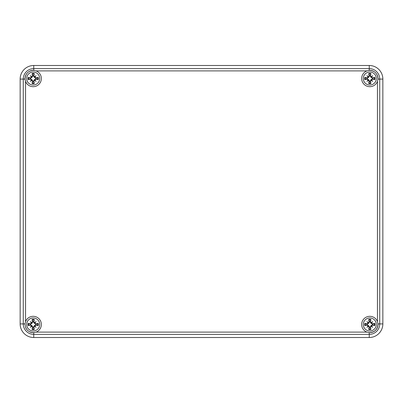 <?xml version="1.0" encoding="UTF-8"?>
<svg xmlns="http://www.w3.org/2000/svg" width="403" height="403" viewBox="0 0 403 403"><rect width="100%" height="100%" fill="white"/><g stroke="black" fill="none" stroke-linecap="round" stroke-linejoin="round"><path stroke-width="0.6" d="M33.751 65.487L369.249 65.487A13.601 13.601 0 0 1 382.85 79.089L382.85 323.911A13.601 13.601 0 0 1 369.249 337.513L33.751 337.513A13.601 13.601 0 0 1 20.15 323.911L20.15 79.089A13.601 13.601 0 0 1 33.751 65.487A13.601 13.601 0 0 0 20.15 79.089L20.15 323.911A13.601 13.601 0 0 0 33.751 337.513L369.249 337.513A13.601 13.601 0 0 0 382.85 323.911L382.85 79.089A13.601 13.601 0 0 0 369.249 65.487L33.751 65.487L33.751 68.616A10.473 10.473 0 0 0 23.278 79.089L23.278 323.911A10.473 10.473 0 0 0 33.751 334.384L33.751 332.621C28.225 332.339 25.324 329.432 25.041 323.911L25.545 321.614A8.161 8.161 0 0 1 38.955 318.708A8.161 8.161 0 0 1 36.048 332.117L33.751 332.621A8.161 8.161 0 0 1 29.988 331.986A8.161 8.161 0 0 0 33.751 332.621M36.048 70.883A8.161 8.161 0 0 1 38.955 84.292A8.161 8.161 0 0 1 25.545 81.386L25.041 79.089C25.324 73.563 28.23 70.661 33.751 70.379L36.048 70.883L366.952 70.883L369.249 70.379C374.775 70.661 377.676 73.568 377.959 79.089A8.161 8.161 0 0 0 377.974 78.525M25.293 80.6L25.293 80.6A8.161 8.161 0 0 0 25.545 81.386L25.545 321.614M33.751 337.513L33.751 334.384L369.249 334.384A10.473 10.473 0 0 0 379.722 323.911L379.722 79.089L377.959 79.089L377.455 81.386A8.161 8.161 0 0 1 364.045 84.292A8.161 8.161 0 0 1 366.952 70.883M369.249 337.513L369.249 332.621A8.161 8.161 0 0 0 377.959 323.911C377.676 329.437 374.77 332.339 369.249 332.621L366.952 332.117A8.161 8.161 0 0 1 364.045 318.708A8.161 8.161 0 0 1 377.455 321.614L377.959 323.911A8.161 8.161 0 0 1 377.974 324.475M33.187 317.962A6.519 6.519 0 0 1 38.829 327.735A6.519 6.519 0 0 1 27.54 327.735A6.519 6.519 0 0 1 33.187 317.962M25.701 327.735A8.161 8.161 0 0 0 25.817 327.992A8.161 8.161 0 0 1 25.701 327.735M33.892 322.012A14.699 1.28 -80.2 0 0 34.275 319.453L33.53 321.76A2.74 2.74 0 0 0 32.839 321.76L31.968 323.261L30.648 324.173L28.16 323.387A5.138 5.138 0 0 0 28.16 325.569A14.699 1.28 -9.8 0 0 30.719 325.186L32.477 326.944A14.699 1.28 99.8 0 0 32.094 329.503L32.839 327.196A2.74 2.74 0 0 0 33.53 327.196L34.401 325.695L35.721 324.783L38.209 325.569A5.138 5.138 0 0 0 38.209 323.387A14.699 1.28 170.2 0 0 35.65 323.77L33.53 321.76M34.512 322.818A14.584 2.534 -40 0 1 36.018 321.644A14.584 2.534 130 0 1 34.844 323.151M34.844 325.805A14.584 2.534 50 0 1 36.018 327.312L34.749 326.042L35.65 325.186A14.699 1.28 9.8 0 0 38.209 325.569M36.018 327.312A14.584 2.534 -140 0 1 34.512 326.138L34.749 326.042L34.401 325.695M33.53 327.196L34.275 329.503A14.699 1.28 -99.8 0 0 33.892 326.944L34.512 326.138M31.857 326.138A14.584 2.534 140 0 1 30.351 327.312A14.584 2.534 -50 0 1 31.525 325.805M31.525 323.151A14.584 2.534 -130 0 1 30.351 321.644L31.62 322.914L30.719 323.77A14.699 1.28 -170.2 0 0 28.16 323.387M30.351 321.644A14.584 2.534 40 0 1 31.857 322.818L31.62 322.914L31.968 323.261M32.839 321.76L32.094 319.453A14.699 1.28 80.2 0 0 32.477 322.012L31.857 322.818M30.467 324.133A2.74 2.74 0 0 0 30.467 324.823L28.16 325.569M35.902 324.823A2.74 2.74 0 0 0 35.902 324.133L38.209 323.387M30.351 327.312L31.968 325.695L32.839 327.196M36.018 321.644L34.401 323.261L33.489 321.942M35.902 324.133L34.401 323.261M30.467 324.823L31.968 325.695M369.813 317.962A6.519 6.519 0 0 1 375.46 327.735A6.519 6.519 0 0 1 364.171 327.735A6.519 6.519 0 0 1 369.813 317.962M370.523 322.012A14.699 1.28 -80.2 0 0 370.906 319.453L370.161 321.76A2.74 2.74 0 0 0 369.47 321.76L368.599 323.261L367.279 324.173L364.791 323.387A5.138 5.138 0 0 0 364.791 325.569A14.699 1.28 -9.8 0 0 367.35 325.186L369.108 326.944A14.699 1.28 99.8 0 0 368.725 329.503L369.47 327.196A2.74 2.74 0 0 0 370.161 327.196L371.032 325.695L372.352 324.783L374.84 325.569A5.138 5.138 0 0 0 374.84 323.387A14.699 1.28 170.2 0 0 372.281 323.77L370.161 321.76M371.143 322.818A14.584 2.534 -40 0 1 372.649 321.644A14.584 2.534 130 0 1 371.475 323.151M371.475 325.805A14.584 2.534 50 0 1 372.649 327.312L371.38 326.042L372.281 325.186A14.699 1.28 9.8 0 0 374.84 325.569M372.649 327.312A14.584 2.534 -140 0 1 371.143 326.138L371.38 326.042L371.032 325.695M370.161 327.196L370.906 329.503A14.699 1.28 -99.8 0 0 370.523 326.944L371.143 326.138M368.488 326.138A14.584 2.534 140 0 1 366.982 327.312A14.584 2.534 -50 0 1 368.156 325.805M368.156 323.151A14.584 2.534 -130 0 1 366.982 321.644L368.251 322.914L367.35 323.77A14.699 1.28 -170.2 0 0 364.791 323.387M366.982 321.644A14.584 2.534 40 0 1 368.488 322.818L368.251 322.914L368.599 323.261M369.47 321.76L368.725 319.453A14.699 1.28 80.2 0 0 369.108 322.012L368.488 322.818M367.098 324.133A2.74 2.74 0 0 0 367.098 324.823L364.791 325.569M372.533 324.823A2.74 2.74 0 0 0 372.533 324.133L374.84 323.387M366.982 327.312L368.599 325.695L369.47 327.196M372.649 321.644L371.032 323.261L370.12 321.942M372.533 324.133L371.032 323.261M367.098 324.823L368.599 325.695M33.187 72.006A6.519 6.519 0 0 1 38.829 81.779A6.519 6.519 0 0 1 27.54 81.779A6.519 6.519 0 0 1 33.187 72.006M33.751 70.379A8.161 8.161 0 0 0 29.671 71.155A8.161 8.161 0 0 1 33.751 70.379L33.751 68.616L369.249 68.616L369.249 70.379A8.161 8.161 0 0 1 369.813 70.364A8.161 8.161 0 0 0 369.249 70.379M25.041 79.089A8.161 8.161 0 0 1 25.676 75.326A8.161 8.161 0 0 0 25.041 79.089L20.15 79.089M33.892 76.056A14.699 1.28 -80.2 0 0 34.275 73.497L33.53 75.804A2.74 2.74 0 0 0 32.839 75.804L31.968 77.305L30.648 78.217L28.16 77.431A5.138 5.138 0 0 0 28.16 79.613A14.699 1.28 -9.8 0 0 30.719 79.23L32.477 80.988A14.699 1.28 99.8 0 0 32.094 83.547L32.839 81.24A2.74 2.74 0 0 0 33.53 81.24L34.401 79.739L35.721 78.827L38.209 79.613A5.138 5.138 0 0 0 38.209 77.431A14.699 1.28 170.2 0 0 35.65 77.814L33.53 75.804M34.512 76.862A14.584 2.534 -40 0 1 36.018 75.688A14.584 2.534 130 0 1 34.844 77.195M34.844 79.849A14.584 2.534 50 0 1 36.018 81.356L34.749 80.086L35.65 79.23A14.699 1.28 9.8 0 0 38.209 79.613M36.018 81.356A14.584 2.534 -140 0 1 34.512 80.182L34.749 80.086L34.401 79.739M33.53 81.24L34.275 83.547A14.699 1.28 -99.8 0 0 33.892 80.988L34.512 80.182M31.857 80.182A14.584 2.534 140 0 1 30.351 81.356A14.584 2.534 -50 0 1 31.525 79.849M31.525 77.195A14.584 2.534 -130 0 1 30.351 75.688L31.62 76.958L30.719 77.814A14.699 1.28 -170.2 0 0 28.16 77.431M30.351 75.688A14.584 2.534 40 0 1 31.857 76.862L31.62 76.958L31.968 77.305M32.839 75.804L32.094 73.497A14.699 1.28 80.2 0 0 32.477 76.056L31.857 76.862M30.467 78.177A2.74 2.74 0 0 0 30.467 78.867L28.16 79.613M35.902 78.867A2.74 2.74 0 0 0 35.902 78.177L38.209 77.431M30.351 81.356L31.968 79.739L32.839 81.24M36.018 75.688L34.401 77.305L33.489 75.986M35.902 78.177L34.401 77.305M30.467 78.867L31.968 79.739M369.813 72.006A6.519 6.519 0 0 1 375.46 81.779A6.519 6.519 0 0 1 364.171 81.779A6.519 6.519 0 0 1 369.813 72.006M377.959 79.089A8.161 8.161 0 0 0 377.359 75.401A8.161 8.161 0 0 1 377.959 79.089M375.878 73.059A8.161 8.161 0 0 0 375.515 72.681A8.161 8.161 0 0 1 375.878 73.059M373.39 71.185A8.161 8.161 0 0 0 369.813 70.364A8.161 8.161 0 0 1 373.39 71.185M370.523 76.056A14.699 1.28 -80.2 0 0 370.906 73.497L370.161 75.804A2.74 2.74 0 0 0 369.47 75.804L368.599 77.305L367.279 78.217L364.791 77.431A5.138 5.138 0 0 0 364.791 79.613A14.699 1.28 -9.8 0 0 367.35 79.23L369.108 80.988A14.699 1.28 99.8 0 0 368.725 83.547L369.47 81.24A2.74 2.74 0 0 0 370.161 81.24L371.032 79.739L372.352 78.827L374.84 79.613A5.138 5.138 0 0 0 374.84 77.431A14.699 1.28 170.2 0 0 372.281 77.814L370.161 75.804M371.143 76.862A14.584 2.534 -40 0 1 372.649 75.688A14.584 2.534 130 0 1 371.475 77.195M371.475 79.849A14.584 2.534 50 0 1 372.649 81.356L371.38 80.086L372.281 79.23A14.699 1.28 9.8 0 0 374.84 79.613M372.649 81.356A14.584 2.534 -140 0 1 371.143 80.182L371.38 80.086L371.032 79.739M370.161 81.24L370.906 83.547A14.699 1.28 -99.8 0 0 370.523 80.988L371.143 80.182M368.488 80.182A14.584 2.534 140 0 1 366.982 81.356A14.584 2.534 -50 0 1 368.156 79.849M368.156 77.195A14.584 2.534 -130 0 1 366.982 75.688L368.251 76.958L367.35 77.814A14.699 1.28 -170.2 0 0 364.791 77.431M366.982 75.688A14.584 2.534 40 0 1 368.488 76.862L368.251 76.958L368.599 77.305M369.47 75.804L368.725 73.497A14.699 1.28 80.2 0 0 369.108 76.056L368.488 76.862M367.098 78.177A2.74 2.74 0 0 0 367.098 78.867L364.791 79.613M372.533 78.867A2.74 2.74 0 0 0 372.533 78.177L374.84 77.431M366.982 81.356L368.599 79.739L369.47 81.24M372.649 75.688L371.032 77.305L370.12 75.986M372.533 78.177L371.032 77.305M367.098 78.867L368.599 79.739M25.041 323.911L20.15 323.911M377.455 81.386L377.455 321.614M382.85 323.911L377.959 323.911A8.161 8.161 0 0 1 369.249 332.621M366.952 332.117L36.048 332.117M382.85 79.089L379.722 79.089A10.473 10.473 0 0 0 369.249 68.616L369.249 65.487M32.094 329.503A5.138 5.138 0 0 0 34.275 329.503M34.275 319.453A5.138 5.138 0 0 0 32.094 319.453M32.215 320.022A4.559 4.559 0 0 1 34.154 320.022M28.729 325.448A4.559 4.559 0 0 1 28.729 323.508M34.154 328.934A4.559 4.559 0 0 1 32.215 328.934M37.64 323.508A4.559 4.559 0 0 1 37.64 325.448M35.65 323.77L35.721 324.173M33.892 326.944L33.489 327.014M35.65 325.186L35.721 324.783M32.477 326.944L32.88 327.014M32.477 322.012L32.88 321.942M30.719 323.77L30.648 324.173M30.719 325.186L30.648 324.783M368.725 329.503A5.138 5.138 0 0 0 370.906 329.503M370.906 319.453A5.138 5.138 0 0 0 368.725 319.453M368.846 320.022A4.559 4.559 0 0 1 370.785 320.022M365.36 325.448A4.559 4.559 0 0 1 365.36 323.508M370.785 328.934A4.559 4.559 0 0 1 368.846 328.934M374.271 323.508A4.559 4.559 0 0 1 374.271 325.448M372.281 323.77L372.352 324.173M370.523 326.944L370.12 327.014M372.281 325.186L372.352 324.783M369.108 326.944L369.511 327.014M369.108 322.012L369.511 321.942M367.35 323.77L367.279 324.173M367.35 325.186L367.279 324.783M32.094 83.547A5.138 5.138 0 0 0 34.275 83.547M34.275 73.497A5.138 5.138 0 0 0 32.094 73.497M32.215 74.066A4.559 4.559 0 0 1 34.154 74.066M28.729 79.492A4.559 4.559 0 0 1 28.729 77.552M34.154 82.978A4.559 4.559 0 0 1 32.215 82.978M37.64 77.552A4.559 4.559 0 0 1 37.64 79.492M35.65 77.814L35.721 78.217M33.892 80.988L33.489 81.058M35.65 79.23L35.721 78.827M32.477 80.988L32.88 81.058M32.477 76.056L32.88 75.986M30.719 77.814L30.648 78.217M30.719 79.23L30.648 78.827M368.725 83.547A5.138 5.138 0 0 0 370.906 83.547M370.906 73.497A5.138 5.138 0 0 0 368.725 73.497M368.846 74.066A4.559 4.559 0 0 1 370.785 74.066M365.36 79.492A4.559 4.559 0 0 1 365.36 77.552M370.785 82.978A4.559 4.559 0 0 1 368.846 82.978M374.271 77.552A4.559 4.559 0 0 1 374.271 79.492M372.281 77.814L372.352 78.217M370.523 80.988L370.12 81.058M372.281 79.23L372.352 78.827M369.108 80.988L369.511 81.058M369.108 76.056L369.511 75.986M367.35 77.814L367.279 78.217M367.35 79.23L367.279 78.827"/></g></svg>
